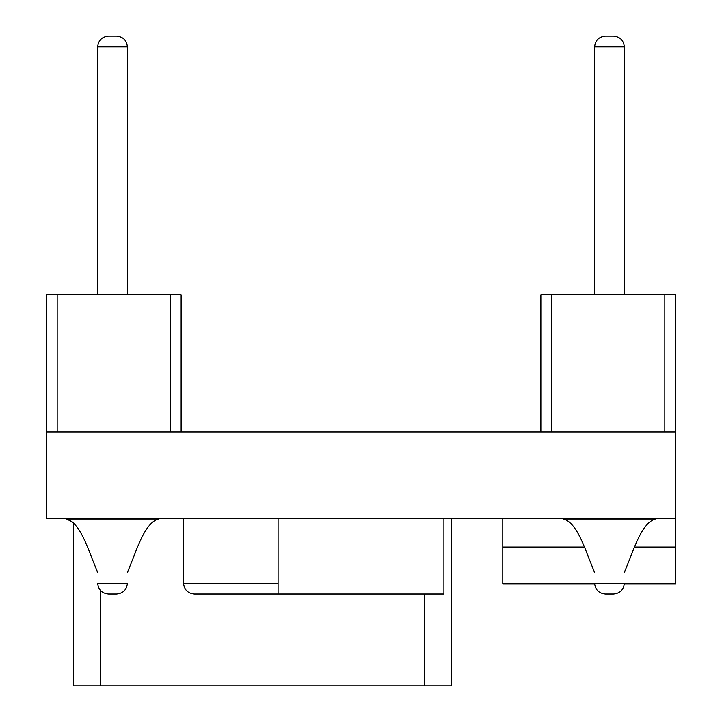 <?xml version="1.0" encoding="UTF-8"?>
<svg xmlns="http://www.w3.org/2000/svg" width="722" height="722" viewBox="0 0 722 722"><rect width="100%" height="100%" fill="white"/><g stroke="black" fill="none" stroke-linecap="round" stroke-linejoin="round"><path stroke-width="1.08" d="M46.361 432.027L675.639 432.027L675.639 518.45L46.361 518.45L46.361 294.829L57.164 294.829L57.164 432.027L170.329 432.027L170.329 294.829L181.132 294.829L181.132 432.027M451.476 685.9L451.476 518.45L451.476 685.9L73.373 685.9L73.373 522.511L66.623 518.992L158.443 518.992L127.388 518.992L127.388 518.45M73.373 518.992L73.373 518.45M675.639 518.45L675.639 547.077L634.521 547.077M584.423 547.077L502.792 547.077L502.792 518.45M675.639 547.077L675.639 583.809L624.313 583.809M594.63 583.809L502.792 583.809L502.792 547.077M183.559 518.45L183.559 583.268C184.218 589.82 187.819 593.421 194.362 594.071L443.913 594.071L443.913 518.45M278.087 594.071L278.087 518.45M127.388 583.268C126.729 589.82 123.128 593.421 116.585 594.071C123.128 593.421 126.729 589.82 127.388 583.268L97.678 583.268C98.327 589.82 101.928 593.421 108.48 594.071C101.928 593.421 98.327 589.82 97.678 583.268M116.585 594.071L108.48 594.071M97.678 294.829L97.678 46.903C98.327 40.351 101.928 36.75 108.48 36.1L116.585 36.1L108.48 36.1C101.928 36.75 98.327 40.351 97.678 46.903L127.388 46.903C126.729 40.351 123.128 36.75 116.585 36.1C123.128 36.75 126.729 40.351 127.388 46.903L127.388 294.829M97.678 518.45L97.678 518.992L66.623 518.992C81.09 523.053 88.896 552.159 97.678 572.465M624.322 294.829L624.322 46.903C623.673 40.351 620.072 36.75 613.519 36.1C620.072 36.75 623.673 40.351 624.322 46.903L594.612 46.903C595.271 40.351 598.872 36.75 605.415 36.1L613.519 36.1L605.415 36.1C598.872 36.75 595.271 40.351 594.612 46.903L594.612 294.829M594.612 583.268C595.271 589.82 598.872 593.421 605.415 594.071L613.519 594.071C620.072 593.421 623.673 589.82 624.322 583.268C623.673 589.82 620.072 593.421 613.519 594.071L605.415 594.071C598.872 593.421 595.271 589.82 594.612 583.268L624.322 583.268M624.322 572.465C633.104 552.159 640.91 523.053 655.377 518.992L563.557 518.992L655.377 518.992L655.377 518.45M551.671 432.027L664.836 432.027L664.836 294.829L551.671 294.829L551.671 432.027M664.836 294.829L675.639 294.829L675.639 432.027M540.868 432.027L540.868 294.829L551.671 294.829M170.329 294.829L57.164 294.829M100.376 685.9L100.376 590.416M424.464 685.9L424.464 594.071M183.559 583.268L278.087 583.268M563.557 518.45L563.557 518.992C578.024 523.053 585.831 552.159 594.612 572.465M127.388 572.465C136.169 552.159 143.976 523.053 158.443 518.992"/></g></svg>
